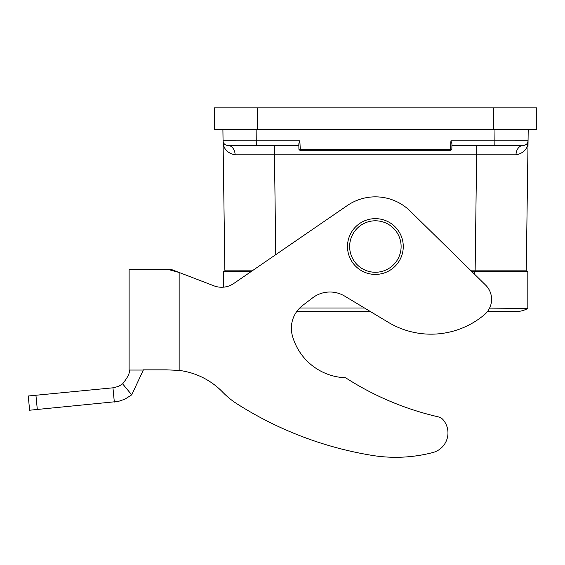 <?xml version="1.0" encoding="UTF-8"?>
<svg xmlns="http://www.w3.org/2000/svg" width="565" height="565" viewBox="0 0 565 565"><rect width="100%" height="100%" fill="white"/><g stroke="black" fill="none" stroke-linecap="round" stroke-linejoin="round"><path stroke-width="0.85" d="M451.936 143.764L451.845 149.337L450.411 150.742L300.347 150.742L298.92 149.337L298.821 143.764L299.846 140.819L300.347 150.742L298.92 149.337L451.845 149.337L450.411 150.742L450.919 140.819L451.936 143.764M253.169 270.162L224.863 270.141L222.9 129.3M450.919 140.819L528.056 140.805L528.211 129.3L528.056 140.805C528.056 148.496 524.038 153.164 516 154.824L235.118 154.824C227.081 153.179 223.062 148.503 223.062 140.805L299.846 140.819M298.85 145.382L227.709 145.382A9.647 7.409 -90 0 1 235.118 154.824M526.629 242.901L526.248 270.141A1.427 1.427 0 0 1 524.821 271.546M451.908 145.382L523.409 145.382C526.403 144.951 527.95 143.425 528.056 140.805L526.248 270.141L475.144 270.148L476.754 145.382M223.076 141.123L223.373 142.408M223.45 142.599L224.157 143.729M223.062 140.805A4.647 4.647 0 0 0 227.709 145.382A4.647 4.647 0 0 1 223.062 140.805A4.647 4.647 0 0 0 227.709 145.382M516 154.824A9.647 7.409 -90 0 1 523.409 145.382A4.647 4.647 0 0 0 528.056 140.805L528.035 141.13M527.795 142.267L528.056 140.812M224.863 270.141A1.427 1.427 0 0 0 226.297 271.546A1.427 1.427 0 0 1 224.863 270.141M375.379 218.648A27.876 27.876 0 0 0 351.239 260.472A27.876 27.876 0 0 0 399.526 260.472A27.876 27.876 0 0 0 375.379 218.648M375.379 220.795A25.736 25.736 0 0 1 397.668 259.399A25.736 25.736 0 0 1 353.097 259.399A25.736 25.736 0 0 1 375.379 220.795M345.582 377.752A57.185 57.185 0 0 1 292.409 335.815A57.185 57.185 0 0 0 345.582 377.752A291.3 291.3 0 0 0 438.44 416.892A8.581 8.581 0 0 1 443.009 419.633A20.291 20.291 0 0 1 432.776 452.558A147.267 147.267 0 0 1 371.841 455.355A359.566 359.566 0 0 1 237.01 403.841A78.634 78.634 0 0 1 222.723 392.174A73.273 73.273 0 0 0 179.154 370.407L166.456 369.842L143.411 369.842L131.723 394.857L124.816 399.215L118.368 401.418L29.62 410.225L28.25 395.994L113.713 387.745L118.784 386.255L122.619 383.833C128.022 377.053 130.19 372.455 129.117 370.047L129.117 269.759L169.267 269.759L179.154 272.471L213.937 285.826A21.442 21.442 0 0 0 233.762 283.489L347.263 205.568A49.685 49.685 0 0 1 410.176 211.07L485.589 285.064A20.015 20.015 0 0 1 484.473 314.656A82.921 82.921 0 0 1 388.325 322.325L344.671 296.102A28.596 28.596 0 0 0 312.615 297.861L302.642 305.46A28.596 28.596 0 0 0 292.409 335.815M143.411 369.842L166.4 369.842M169.267 269.759L143.411 269.759L172.092 269.759L179.154 272.471L179.154 370.407M143.411 370.047L129.117 370.047M114.328 402.068L112.958 387.837M493.499 129.3L214.361 129.3L214.361 107.851L536.75 107.851L536.75 129.3L493.499 129.3L493.499 107.851M223.295 287.182L223.295 271.553L251.143 271.553M470.384 270.148L475.144 270.148L475.144 271.546L471.817 271.546L527.816 271.553L527.816 308.448L489.558 308.13M299.754 307.989L364.453 307.989M527.816 308.448L527.816 308.448A24.86 24.86 0 0 1 515.725 311.583A24.86 24.86 0 0 0 527.809 308.455M274.357 145.382L275.755 254.66M256.136 129.3L256.298 145.382M494.82 145.382L494.982 129.3M523.409 145.382A4.647 4.647 0 0 0 528.056 140.805M131.723 394.857L122.619 383.833M37.304 409.484L35.934 395.253M257.612 129.3L257.612 107.851M474.205 273.891L474.205 271.553M370.442 311.583L296.703 311.583M487.411 311.583L515.725 311.583L487.411 311.583"/></g></svg>
